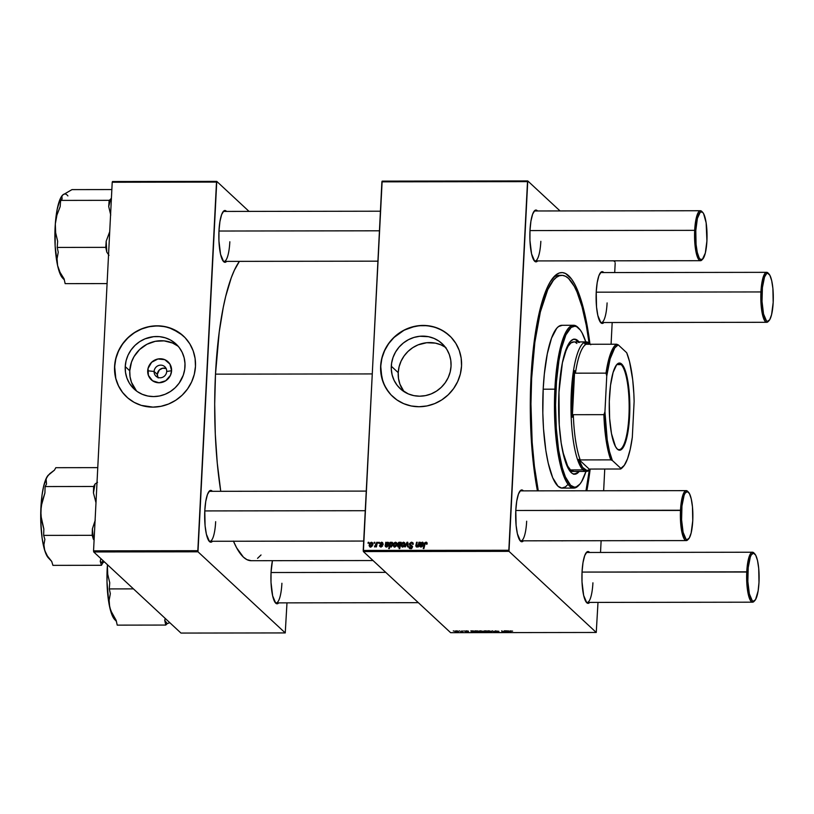 <?xml version="1.0" encoding="UTF-8"?>
<svg xmlns="http://www.w3.org/2000/svg" width="814" height="814" viewBox="0 0 814 814"><rect width="100%" height="100%" fill="white"/><g stroke="black" fill="none" stroke-linecap="round" stroke-linejoin="round"><path stroke-width="1.22" d="M166.117 368.508A6.471 6.146 -47.1 0 0 157.285 374.43L154.111 371.479A6.471 6.146 132.9 0 1 164.815 366.727A6.471 6.146 132.9 0 1 162.698 377.228A6.471 6.146 132.9 0 1 154.111 371.479A6.471 6.146 -47.1 0 0 160.083 377.798A6.471 6.146 -47.1 0 0 166.697 371.459L171.581 370.746A12.281 11.661 132.9 0 1 159.035 382.763A12.281 11.661 132.9 0 1 147.7 370.777L154.111 371.479L157.285 374.43A6.471 6.146 -47.1 0 0 157.865 377.381M129.762 370.808A30.749 29.182 -47.1 0 0 136.559 391.046L131.461 382.295L130.037 376.658L129.762 370.808L125.234 366.585L129.762 370.808A30.749 29.182 -47.1 0 1 147.293 344.098A30.749 29.182 -47.1 0 1 178.195 346.255L172.487 342.999L164.082 340.873L155.301 341.31L146.896 344.291L139.591 349.552L134.005 356.644L131.492 362.088L129.762 370.808M184.992 366.504A30.749 29.182 132.9 0 1 165.995 393.905A30.749 29.182 132.9 0 1 134.168 389.072A30.749 29.182 132.9 0 1 125.234 366.585L126.099 360.734L128.083 355.097L131.115 349.898L135.053 345.339L139.774 341.595L145.075 338.817L153.693 336.66L159.554 336.65L165.242 337.8L170.533 340.038L175.234 343.305L179.172 347.456L182.173 352.35L184.137 357.784L184.992 363.563L184.697 369.444L183.262 375.223L179.111 383.191L175.163 387.749L170.441 391.493L165.14 394.271L159.442 395.991L153.592 396.581L147.792 396.011L142.267 394.312L137.24 391.544L132.906 387.81L129.416 383.262L126.923 378.083L125.509 372.446L125.234 366.585A30.749 29.182 132.9 0 1 144.22 339.184A30.749 29.182 132.9 0 1 176.048 344.027A30.749 29.182 132.9 0 1 184.992 366.504M183.415 336.019A41.626 39.499 -47.1 0 0 140.354 329.507A41.626 39.499 -47.1 0 0 114.662 366.605L114.57 366.524A41.626 39.499 132.9 0 1 140.283 329.426A41.626 39.499 132.9 0 1 183.364 335.978A41.626 39.499 132.9 0 1 195.472 366.412L195.095 358.475L193.183 350.854L189.794 343.834L185.083 337.678L179.212 332.631L168.732 327.543L161.04 325.997L153.103 326.007L145.248 327.574L137.77 330.637L130.952 335.073L125.061 340.72L120.319 347.354L116.911 354.721L114.967 362.535L114.57 370.512L115.72 378.327L118.376 385.683L122.446 392.307L127.767 397.934L134.137 402.35L141.31 405.392L152.961 407.122L160.897 406.328L168.6 404.009L175.783 400.234L182.173 395.177L187.515 389L191.605 381.969L194.292 374.338L195.472 366.412A41.626 39.499 132.9 0 1 169.76 403.51A41.626 39.499 132.9 0 1 126.679 396.957A41.626 39.499 132.9 0 1 114.57 366.524L114.662 366.605A41.626 39.499 -47.1 0 0 126.73 396.998M445.299 347.161A30.749 29.182 -47.1 0 0 414.987 346.337A30.749 29.182 -47.1 0 0 398.219 372.649L391.29 366.208A30.749 29.182 132.9 0 1 410.287 338.797A30.749 29.182 132.9 0 1 442.114 343.64A30.749 29.182 132.9 0 1 451.048 366.117L450.183 371.978L448.199 377.615L445.166 382.814L441.229 387.362L436.508 391.107L431.206 393.895L425.508 395.604L419.648 396.194L413.848 395.624L408.333 393.925L401.037 389.407L397.11 385.246L394.108 380.352L392.144 374.918L391.29 369.149L391.585 363.258L393.02 357.488L395.543 352.045L399.043 347.14L403.398 342.969L408.435 339.692L413.96 337.434L419.759 336.274L428.49 336.701L434.015 338.4L439.041 341.168L443.376 344.892L446.866 349.44L449.359 354.629L450.773 360.256L451.048 366.117A30.749 29.182 132.9 0 1 432.061 393.528A30.749 29.182 132.9 0 1 400.234 388.685A30.749 29.182 132.9 0 1 391.29 366.208L398.219 372.649A30.749 29.182 -47.1 0 0 403.978 391.605M449.481 335.643A41.626 39.499 -47.1 0 0 406.41 329.131A41.626 39.499 -47.1 0 0 380.728 366.219L380.637 366.137A41.626 39.499 132.9 0 1 406.349 329.039A41.626 39.499 132.9 0 1 449.43 335.592A41.626 39.499 132.9 0 1 461.538 366.025L461.162 358.089L459.249 350.468L455.86 343.447L451.149 337.291L445.268 332.244L438.471 328.5L431.003 326.19L423.148 325.427L415.211 326.221L403.836 330.25L397.018 334.686L391.127 340.333L386.385 346.968L382.977 354.334L381.033 362.159L380.626 370.126L382.926 381.695L386.314 388.716L391.025 394.871L396.906 399.918L403.703 403.663L411.172 405.972L419.027 406.735L426.963 405.942L434.666 403.622L441.849 399.857L448.229 394.79L453.571 388.624L457.672 381.583L460.358 373.952L461.538 366.025A41.626 39.499 132.9 0 1 435.826 403.123A41.626 39.499 132.9 0 1 392.745 396.571A41.626 39.499 132.9 0 1 380.637 366.137L380.728 366.219A41.626 39.499 -47.1 0 0 392.796 396.611M223.087 261.009A24.98 5.902 89.9 0 0 229.833 241.778A24.98 5.902 -90.1 0 1 224.094 261.386A24.98 5.902 -90.1 0 1 223.087 261.009M226.618 261.375A25.906 6.125 -90.1 0 1 223.504 261.528A25.906 6.125 -90.1 0 1 218.976 230.84L218.935 240.944L220.563 254.344L223.677 261.701L224.868 262.301L226.618 261.375M208.903 540.913A24.98 5.902 89.9 0 0 215.659 521.672A24.98 5.902 -90.1 0 1 209.92 541.279A24.98 5.902 -90.1 0 1 208.903 540.913M212.444 541.279A25.906 6.125 -90.1 0 1 209.33 541.422A25.906 6.125 -90.1 0 1 204.792 510.734L205.087 525.722L206.39 534.238L209.503 541.595L210.694 542.195L212.444 541.279M275.163 602.502A24.98 5.902 89.9 0 0 281.909 583.262A24.98 5.902 -90.1 0 1 276.17 602.879A24.98 5.902 -90.1 0 1 275.163 602.502M278.693 602.869A25.906 6.125 -90.1 0 1 275.58 603.021A25.906 6.125 -90.1 0 1 271.052 572.323L271.011 582.437L272.639 595.838L275.753 603.194L276.943 603.795L278.693 602.869M519.912 540.455A24.98 5.902 89.9 0 0 526.668 521.214A24.98 5.902 -90.1 0 1 520.929 540.832A24.98 5.902 -90.1 0 1 519.912 540.455M523.453 540.822A25.906 6.125 -90.1 0 1 520.339 540.974A25.906 6.125 -90.1 0 1 515.801 510.286L516.096 525.274L517.399 533.791L520.512 541.147L521.703 541.748L523.453 540.822M534.096 260.561A24.98 5.902 89.9 0 0 540.842 241.32A24.98 5.902 -90.1 0 1 535.103 260.928A24.98 5.902 -90.1 0 1 534.096 260.561M537.627 260.928A25.906 6.125 -90.1 0 1 534.513 261.08A25.906 6.125 -90.1 0 1 529.985 230.382L529.945 240.496L531.573 253.897L534.686 261.253L535.877 261.854L537.627 260.928M600.345 322.161A24.98 5.902 89.9 0 0 607.102 302.92A24.98 5.902 -90.1 0 1 601.363 322.527A24.98 5.902 -90.1 0 1 600.345 322.161M603.876 322.527A25.906 6.125 -90.1 0 1 600.773 322.68A25.906 6.125 -90.1 0 1 596.235 291.982L596.53 306.98L597.832 315.486L600.946 322.843L602.136 323.443L603.876 322.527M586.172 602.055A24.98 5.902 89.9 0 0 592.918 582.814A24.98 5.902 -90.1 0 1 587.179 602.421A24.98 5.902 -90.1 0 1 586.161 602.055M589.702 602.421A25.906 6.125 -90.1 0 1 586.589 602.574A25.906 6.125 -90.1 0 1 582.051 571.876L582.02 581.979L583.648 595.39L586.762 602.747L587.952 603.347L589.702 602.421M590.119 469.434A134.137 31.715 -90.1 0 1 586.833 490.781L590.119 469.434M563.217 540.771A134.137 31.715 -90.1 0 1 561.182 540.771L563.217 540.771M537.423 490.852A134.137 31.715 -90.1 0 1 530.993 377.869L530.402 417.144L531.532 443.03L533.821 467.521L537.423 490.852M215.496 374.145L372.151 373.921L215.496 374.145L214.693 404.039L215.293 434.055L217.257 463.034L220.747 491.31A153.561 36.304 89.9 0 1 215.496 374.145A153.561 36.304 89.9 0 1 239.397 261.365L234.351 270.279L231.268 277.767L225.702 296.388L223.27 307.346L219.231 332.031L215.496 374.145M363.38 551.566L508.994 551.353L596.255 632.468L450.63 632.682L363.38 551.566L381.888 181.848L527.503 181.634L508.831 550.254L363.217 550.457L382.142 181.135L527.757 180.932L560.042 210.938L527.757 180.932L382.142 181.135L381.888 181.848L527.503 181.634L527.757 180.932L508.994 551.353L508.831 550.254L363.217 550.457L363.38 551.566L450.63 632.682L596.255 632.468L508.994 551.353L363.38 551.566M463.746 630.87L464.479 631.064L463.746 630.87M459.33 630.881L460.063 631.074L459.33 630.881M468.508 631.186L465.791 630.891L467.775 631.664L465.506 631.593L468.416 631.725L465.974 631.094L468.508 631.186L466.575 630.85L465.354 631.145L467.755 631.633L465.506 631.593L467.328 631.898L468.386 631.603L465.995 631.135L468.528 631.206M475.844 630.85L475.183 630.85L475.61 632.244L478.571 631.542L475.183 630.85L475.61 632.244L478.469 631.247L475.844 630.85M495.533 631.206L498.88 631.277L494.963 630.982L498.219 631.868L495.197 631.806L496.754 632.213L498.86 631.857L495.655 631.043L498.88 631.277L494.892 631.216L498.219 631.868L495.197 631.806L497.496 632.234L498.86 631.857L495.512 630.85M488.481 630.819L487.148 631.033L487.535 631.664L490.567 631.542L488.827 630.819L487.118 631.44L489.092 631.868L490.476 631.216L488.481 630.819M504.171 631.288L503.194 631.715L501.658 630.819L503.123 631.847L504.283 631.654L504.324 630.809L504.334 631.827L504.385 630.809L504.334 631.827L504.995 631.827L504.68 630.809L503.357 631.715L501.658 630.819L501.923 631.623L503.225 631.847L504.995 631.827L504.212 630.809M512.596 631.094L509.849 631.104L510.836 632.193L510.582 631.013L512.627 631.125L509.859 631.176L510.836 632.193L510.531 631.206L512.596 631.094M505.993 630.809L505.321 630.809L506.166 631.735L508.892 631.532L506.634 631.654L508.75 631.023L505.321 630.809L505.738 631.572L508.892 631.532L506.389 631.562L508.821 631.084L505.993 630.809M485.643 630.84L483.089 631.257L486.65 632.234L486.212 630.84L483.211 631.461L486.65 632.234L485.643 630.84M492.073 630.83L491.086 631.847L492.551 630.982L494.597 631.837L492.073 630.83L491.086 631.847L492.551 630.982L494.597 631.837L492.073 630.83M480.474 630.83L479.141 631.043L479.527 631.684L482.56 631.552L480.647 630.83L479.11 631.461L481.084 631.878L482.468 631.226L480.474 630.83M471.51 630.86L470.838 630.86L471.682 631.786L474.409 631.583L472.151 631.705L474.267 631.074L470.838 630.86L471.255 631.623L474.409 631.583L471.906 631.613L474.338 631.125L471.51 630.86M456.369 630.86L455.036 631.084L455.423 631.715L458.455 631.593L456.542 630.86L455.006 631.491L456.98 631.908L458.353 631.267L456.369 630.86M461.853 630.87L461.925 631.552L460.805 631.868L462.83 631.888L461.853 630.87L461.294 631.908L462.83 631.888L461.853 630.87M453.286 630.891L454.019 631.084L453.286 630.891M615.181 263.146L614.712 272.558L615.181 263.146M612.179 322.517L611.08 344.23L612.179 322.517M604.751 469.027L603.652 490.75L604.751 469.027M601.119 540.71L600.529 552.452L601.119 540.71M597.995 602.411L596.255 632.468L597.995 602.411M613.695 260.816L615.018 262.047L613.695 260.816M378.663 542.307L378.459 543.213L379.131 543.213L379.314 542.307L378.459 543.213L379.131 543.213L379.314 542.307L378.663 542.307M374.247 542.317L374.053 543.213L374.715 543.213L374.898 542.307L374.053 543.213L374.715 543.213L374.898 542.307L374.247 542.317M380.392 546.927L379.477 545.594L380.891 546.988L382.326 545.675L380.555 543.498L381.451 542.796L382.336 543.945L382.997 543.467L381.827 542.236L380.057 542.999L380.057 544.21L381.664 545.858L380.779 546.398L379.477 545.594L379.548 546.153L381.42 546.906L382.275 545.217L380.586 543.345L381.695 542.816L382.997 543.864L382.59 542.582L381.512 542.216L379.904 543.559L380.24 544.444M390.751 542.287L390.089 542.287L388.705 548.616L389.367 548.616L389.926 546.214L391.371 546.876L392.724 545.004L392.44 542.49L390.608 542.928L390.751 542.287L390.089 542.287L388.705 548.616L389.367 548.616L389.926 546.214L390.913 546.967L392.867 544.078L391.758 542.205L390.608 542.928L390.751 542.287M410.805 544.769L411.833 545.94L409.951 543.976L411.284 542.918L413.207 544.19L412.423 543.457L412.545 544.393L413.156 543.487L411.365 542.175L409.35 543.66L409.554 545.136L411.762 547.028L410.398 547.914L408.832 546.703L409.066 547.873L410.205 548.646L411.853 548.229L412.342 546.387L409.961 543.864L411.66 542.948L413.207 544.312L412.708 542.612L411.365 542.175L413.034 543.101M403.968 543.03L403.998 545.177L402.727 546.377L403.245 546.866L401.943 545.706L402.472 543.314L403.388 542.765L404.812 544.637L404.222 544.088L402.727 546.377L401.892 545.034L403.388 542.765L404.273 542.989L403.418 542.185L401.241 545.034L402.665 546.957L404.884 544.017L404.385 542.551L403.418 542.185L401.801 543.172L401.271 545.716L402.665 546.957L404.059 546.296L404.833 544.515L404.568 542.745L403.418 542.185L404.741 543.05M418.935 542.246L418.172 545.349L417.012 546.357L416.453 545.797L417.226 542.246L416.565 542.256L415.791 545.818L416.29 546.855L418.101 546.082L417.928 546.845L418.589 546.845L419.597 542.246L418.935 542.246L419.485 542.755L418.935 542.246L418.467 544.383L416.931 546.357L416.453 545.797L417.226 542.246L416.565 542.256L415.791 545.818L416.697 546.937L418.101 546.082L417.928 546.845L418.589 546.845L419.597 542.246L418.935 542.246M427.136 543.549L426.444 542.236L424.776 542.714L423.27 548.565L423.931 548.565L425.213 543.213L426.109 542.948L426.383 544.21L427.045 544.128L425.915 542.155L424.287 543.925L423.27 548.565L423.931 548.565L424.918 544.088L425.834 542.897L426.383 544.21L427.136 543.549M422.659 543.04L422.283 542.165L421.235 543.091L420.228 542.246L419.648 545.858L420.512 546.866L422.059 546.652L422.863 545.533L420.96 546.347L420.441 545.126L422.802 544.617L423.382 543.365L422.751 542.256L420.95 542.816L420.228 542.246L419.993 546.591M400.549 542.277L400.366 543.111L399.684 542.256L398.636 542.409L397.456 544.169L397.67 546.581L399.582 546.387L399.084 548.605L399.745 548.595L401.129 542.277L400.366 543.111L399.308 542.195L397.313 545.105L398.473 546.957L399.582 546.387L399.084 548.605L399.745 548.595L401.129 542.277L400.549 542.277M406.99 542.266L404.68 546.866L405.382 546.866L407.265 542.979L407.529 546.866L408.19 546.866L407.794 542.266L406.99 542.266L407.855 543.06L406.99 542.266L404.68 546.866L405.382 546.866L407.265 542.979L407.529 546.866L408.19 546.866L407.794 542.266L406.99 542.266M395.96 543.05L395.991 545.187L394.719 546.387L395.238 546.876L393.935 545.716L394.464 543.325L395.38 542.775L396.805 544.647L396.214 544.098L394.719 546.387L393.884 545.044L395.38 542.775L396.265 542.999L395.411 542.205L393.233 545.044L394.658 546.967L396.876 544.027L396.377 542.562L395.411 542.205L393.793 543.182L393.264 545.726L394.658 546.967L396.052 546.306L396.825 544.525L396.56 542.755L395.411 542.205L396.733 543.06M387.556 542.785L388.237 543.538L386.925 544.434L387.495 544.963L386.101 544.597L385.622 543.783L386.172 544.291L386.457 543.528L385.795 542.907L386.457 543.528L387.556 542.785L388.237 543.538L386.101 544.597L386.569 545.034L386.101 544.597L387.556 542.785L388.654 543.009L387.79 542.216L386.752 543.141L385.744 542.297L385.175 546.041L386.548 546.977L388.268 545.868L387.729 545.492L386.477 546.398L385.836 545.716L388.512 544.495L388.644 542.612L385.744 542.297L385.51 546.642M371.845 543.06L371.306 542.236L369.118 545.075L370.553 546.998L372.771 544.067L372.273 542.592L371.306 542.236L369.688 543.223L369.159 545.767L370.675 546.998L371.947 546.347L372.72 544.566L372.456 542.796L371.306 542.236L372.629 543.101M376.77 542.307L375.956 545.39L374.633 546.937L375.976 545.96L375.763 546.906L376.424 546.906L377.431 542.307L376.77 542.307L377.32 542.826L376.77 542.307L374.43 546.825L375.976 545.96L375.763 546.906L376.424 546.906L377.431 542.307L376.77 542.307M368.203 542.317L367.999 543.223L368.671 543.223L368.854 542.317L367.999 543.223L368.671 543.223L368.854 542.317L368.203 542.317M93.722 551.953L197.985 551.8L285.246 632.926L180.973 633.068L93.722 551.953L93.549 550.854L112.22 182.234L216.493 182.082L197.822 550.702L93.549 550.854L112.22 182.234L112.485 181.532L216.758 181.38L249.033 211.396L216.758 181.38L112.485 181.532L112.22 182.234L216.493 182.082L216.758 181.38L197.985 551.8L197.822 550.702L93.549 550.854L93.722 551.953L180.973 633.068L285.246 632.926L197.985 551.8L93.722 551.953M286.986 602.859L285.246 632.926L286.986 602.859M272.436 560.683L271.052 572.323A25.906 6.125 -90.1 0 1 272.436 560.683M212.373 491.32L210.867 490.404L209.676 490.801L207.458 494.474L205.739 501.475L204.792 510.734A25.906 6.125 -90.1 0 1 209.259 491.178A25.906 6.125 -90.1 0 1 212.373 491.32M226.546 211.426L225.051 210.511L223.85 210.897L221.632 214.581L219.922 221.581L218.976 230.84A25.906 6.125 -90.1 0 1 223.433 211.284A25.906 6.125 -90.1 0 1 226.546 211.426M233.425 541.086L236.62 547.802L243.396 557.122L246.917 559.635L251.251 560.714M257.56 558.343L261.029 554.975M223.016 211.803A24.98 5.902 -90.1 0 1 224.023 211.426L380.403 211.202M208.832 491.697A24.98 5.902 -90.1 0 1 209.849 491.32M233.486 541.249A153.561 36.304 89.9 0 0 251.221 560.714L373.036 560.541M589.631 552.462L588.135 551.546L586.935 551.943L584.717 555.616L582.997 562.616L582.051 571.876A25.906 6.125 -90.1 0 1 586.518 552.319A25.906 6.125 -90.1 0 1 589.631 552.462M603.805 272.568L602.309 271.652L601.119 272.049L598.89 275.722L597.181 282.723L596.235 291.982A25.906 6.125 -90.1 0 1 600.701 272.425A25.906 6.125 -90.1 0 1 603.805 272.568M537.555 210.979L536.06 210.053L534.859 210.45L532.641 214.133L530.932 221.133L529.985 230.382A25.906 6.125 -90.1 0 1 534.442 210.836A25.906 6.125 -90.1 0 1 537.555 210.979M523.371 490.873L521.876 489.957L520.685 490.343L518.467 494.027L516.748 501.027L515.801 510.286A25.906 6.125 -90.1 0 1 520.268 490.73A25.906 6.125 -90.1 0 1 523.371 490.873M589.936 343.884L586.813 323.718L582.478 304.751L577.36 289.703L574.562 283.842L571.652 279.151L565.567 273.504L562.464 272.588L559.36 272.965L556.267 274.633L550.295 281.756L547.466 287.139L539.906 309.951L534.259 341.086L530.993 377.869A134.137 31.715 -90.1 0 1 554.1 276.607A134.137 31.715 -90.1 0 1 589.936 343.884M560.47 275.458A131.359 31.054 89.9 0 0 552.838 278.073A131.359 31.054 -90.1 0 1 559.116 275.336L561.813 275.336A131.359 31.054 -90.1 0 1 589.092 343.081L586.294 325.437L582.051 306.868L577.045 292.124L574.308 286.375L568.508 278.408L565.496 276.261L562.454 275.366L559.411 275.732L556.389 277.371L553.418 280.25L547.761 289.621L540.364 311.945L534.829 342.44L531.634 378.469A131.359 31.054 -90.1 0 1 561.813 275.336M600.274 272.944A24.98 5.902 -90.1 0 1 601.292 272.578M534.025 211.355A24.98 5.902 -90.1 0 1 535.032 210.979M519.841 491.249A24.98 5.902 -90.1 0 1 520.858 490.873L686.243 490.639A24.98 5.902 -90.1 0 1 688.105 491.9M586.09 552.838A24.98 5.902 -90.1 0 1 587.108 552.472M448.422 334.696L442.053 330.281L434.89 327.238L427.187 325.692L419.261 325.702L411.406 327.269L403.917 330.331L394.027 337.454L388.685 343.62L384.595 350.661L381.898 358.282L380.728 366.219L381.868 378.022L384.534 385.378L388.604 392.002M445.97 347.609L440.944 344.841L435.419 343.142L426.689 342.725L418.07 344.871L412.769 347.659L408.048 351.394L404.1 355.952L401.078 361.151L399.094 366.788L398.219 372.649L398.504 378.5L399.918 384.137L404.039 391.687M182.356 335.083L172.487 328.958L165.018 326.658L157.163 325.885L149.237 326.679L141.534 329.009L134.351 332.773L127.961 337.841L122.619 344.007L118.529 351.038L115.842 358.669L114.662 366.605L115.802 378.408L118.468 385.765L122.538 392.379M171.581 370.746L170.441 375.335L165.771 380.728L159.035 382.763L152.503 380.749L148.382 375.366L148.056 368.437L151.628 362.291L157.906 358.994L164.774 359.666L169.902 364.082L171.581 370.746L166.697 371.459A6.471 6.146 -47.1 0 0 160.724 365.14A6.471 6.146 -47.1 0 0 154.111 371.479L147.7 370.777A12.281 11.661 132.9 0 1 160.246 358.76A12.281 11.661 132.9 0 1 171.581 370.746M166.28 368.569L162.668 368.223L159.351 369.953L157.285 374.43L158.17 377.94M426.984 544.128L426.475 543.66L426.984 544.128M425.834 542.897L426.475 543.66M424.837 544.444L424.287 543.925L424.837 544.444M427.126 543.844L425.915 542.155L427.085 542.979M426.79 542.45L425.915 542.155M427.167 542.999L426.139 543.091M420.533 546.866L419.648 545.726L421.031 546.927L422.863 545.533L421.113 546.347L421.642 546.845L420.441 545.126L423.372 543.487L422.283 542.165L423.331 542.969M423.005 542.429L422.283 542.165M422.415 545.746L421.194 546.326M421.113 546.347L420.319 545.665M419.648 545.726L420.502 546.52L420.655 545.675M420.36 545.4L419.8 544.871L420.36 545.4M420.655 544.24L420.278 542.857L420.94 543.477L422.039 542.735L423.27 543.996L422.72 543.487L421.408 544.383L421.978 544.912L420.584 544.546L422.039 542.735L422.558 543.966L420.584 544.546L421.062 544.993L420.655 544.24M421.133 543.65L420.228 542.246L421.123 543.345M420.553 546.092L420.594 547.028M423.382 542.979L422.405 543.152M422.039 542.735L422.72 543.487M418.65 546.591L418.101 546.082L418.65 546.591M416.656 546.927L415.791 545.818L416.697 546.937M415.791 545.818L416.646 546.611L416.788 545.828M416.483 545.543L415.934 545.034L416.483 545.543M417.114 542.755L416.565 542.256L417.114 542.755M416.931 546.357L416.453 545.797M419.017 544.892L418.467 544.383L419.017 544.892M416.687 546.316L416.676 547.028M400.122 546.896L399.582 546.387L400.122 546.896M397.771 546.682L398.473 546.957M398.28 546.947L398.158 546.082M399.857 543.019L400.641 544.495L400.091 543.986L400.417 545.522L399.888 545.034L398.718 546.387L399.125 546.764L397.965 545.095L399.328 542.765L400.61 544.647L400.081 544.149L398.718 546.387L397.313 545.105L398.015 545.756L399.328 542.765L400.162 542.989L399.308 542.195L399.816 543.05M400.366 543.111L399.308 542.195M398.158 546.052L398.351 547.12M400.946 544.78L400.284 543.569M401.74 546.601L402.665 546.957M402.238 546.896L402.085 546.021M404.924 543.121L403.917 543.03M402.085 546.001L402.37 547.14M404.151 543.569L405.077 544.881M403.388 542.765L404.945 544.017M408.028 544.983L407.326 544.332L408.028 544.983M407.906 543.569L407.265 542.979L407.906 543.569M413.207 544.139L412.423 543.457M413.278 544.261L412.138 543.711M409.859 548.555L408.821 546.835L409.361 548.249L410.571 548.667L412.413 546.988L410.093 544.525M410.989 545.38L412.596 546.398M410.978 545.146L410.185 544.627M410.297 545.716L409.3 544.037L412.311 547.537L411.762 547.028L410.622 547.924L411.304 548.555L408.832 546.703L409.92 548.677M410.622 547.924L409.483 546.774M410.337 547.568L411.487 548.728M411.538 546.459L411.762 547.028M409.707 545.319L410.449 545.807M413.217 543.172L411.365 542.175L409.3 544.037L410.175 544.617M410.205 544.454L410.409 545.929M411.029 548.646L409.808 547.639M393.732 546.621L394.658 546.967M394.23 546.906L394.078 546.031M396.917 543.131L395.909 543.04M394.078 546.011L394.363 547.161M396.143 543.579L397.069 544.902M395.38 542.775L396.937 544.027M393.07 544.82L392.012 543.07L392.816 544.576L392.216 544.027L390.903 546.398L391.402 546.855L390.211 546.469L390.405 544.017L391.514 542.785L392.786 544.749L392.206 544.21L390.903 546.398L390.181 545.207L390.608 542.928L392.928 543.966M391.463 543.721L392.613 542.999L391.758 542.205L392.755 543.009L391.961 543.223M392.409 542.46L391.758 542.205M389.926 546.214L390.913 546.967M390.639 542.796L390.089 542.287L390.639 542.796M390.903 546.398L391.351 547.028M386.05 546.916L385.164 545.777L386.548 546.977L388.38 545.573L386.63 546.398L387.159 546.886L385.958 545.166L388.889 543.538L387.79 542.216L388.848 543.019M388.522 542.48L387.79 542.216M387.932 545.797L386.711 546.377M386.63 546.398L385.836 545.716M385.164 545.777L386.019 546.57L386.172 545.716M385.877 545.451L385.317 544.922L385.877 545.451M386.65 543.701L385.744 542.297L386.64 543.396M386.07 546.143L386.111 547.079M388.899 543.03L387.922 543.192M381.451 542.796L382.336 543.945M383.191 544.739L382.315 543.589M382.326 545.675L380.677 543.905M380.749 543.986L382.265 545.207M380.189 544.393L382.275 546.011L381.624 545.4L382.183 546.255L381.674 545.777L380.952 546.408L381.461 546.886L379.477 545.594L380.403 546.947M380.952 546.408L380.128 545.512M381.105 544.993L381.624 545.4M382.478 546.204L379.904 543.559L380.759 544.352L380.911 543.793M383.028 543.935L382.061 542.999M380.911 545.004L380.799 544.067M369.617 546.652L370.553 546.998M370.126 546.937L369.973 546.072M372.812 543.172L371.805 543.07M369.973 546.052L370.258 547.191M372.039 543.61L372.965 544.932M372.11 544.139L370.604 546.428L371.133 546.906L369.77 545.197L371.276 542.806L372.7 544.678L372.11 544.139L370.604 546.428L369.892 544.363L371.276 542.806L372.11 544.139M376.526 546.469L375.976 545.96L376.526 546.469M375.407 546.743L374.725 546.113L375.407 546.743M376.913 544.678L376.343 544.149L376.913 544.678M398.718 546.387L399.125 547.008M399.328 542.765L400.641 543.742M402.727 546.377L403.083 546.977M394.719 546.387L395.075 546.988M370.604 546.428L370.97 547.028M371.276 542.806L372.639 543.803M510.531 631.206L511.111 630.952M510.246 630.84L510.175 632.193L510.246 630.84M506.359 631.308L508.18 630.85L506.389 631.562M505.769 630.809L505.738 631.572L505.769 630.809M505.667 630.809L505.636 631.389L505.636 630.809M506.328 631.318L507.275 630.921M486.06 630.84L485.989 632.234L486.06 630.84M485.897 630.84L485.846 631.745L485.897 630.84M484.91 631.745L483.862 631.461L484.564 630.83L485.673 631.023L484.981 631.745L483.862 631.461L485.317 631.043L485.724 631.542L484.869 631.745M489.835 631.237L487.769 631.44L488.624 630.819L489.835 631.237L488.532 631.715L487.8 631.471L488.614 630.942L489.845 630.952L488.99 631.735M491.829 631.084L491.788 631.847L491.829 631.084M498.219 631.868L497.344 632.071M481.827 631.247L481.084 631.878L479.761 631.461L480.616 630.83L481.827 631.247L479.761 631.461L481.328 631.023L481.827 631.247L480.982 631.756M475.681 630.85L475.61 632.244L475.681 630.85M477.849 631.277L477.167 631.756L476.129 630.911L477.818 630.942L477.075 631.756L476.119 631.084L477.859 630.952L477.167 631.756M471.906 631.613L472.792 630.84L473.707 631.176L471.845 631.369L473.656 631.237L471.845 631.369L472.792 630.962M471.286 630.86L471.255 631.623L471.286 630.86M471.184 630.86L471.153 631.44L471.184 630.86M465.995 631.135L466.687 630.972M467.755 631.633L467.216 631.766M457.722 631.277L455.657 631.491L456.501 630.86L457.722 631.277L456.318 631.745L455.657 631.491L456.501 630.992L457.733 631.003L456.878 631.786M462.22 630.87L462.169 631.888L462.22 630.87M462.149 630.87L462.108 631.674L462.149 630.87M461.955 631.277L461.263 631.745M483.862 631.461L484.564 630.952M487.8 631.471L488.614 630.942M479.761 631.461L480.606 630.952M455.657 631.491L456.501 630.992M574.236 474.186A67.531 15.965 89.9 0 0 578.316 471.428L576.577 473.168L573.463 474.196M573.595 339.153L574.491 339.153A67.531 15.965 -90.1 0 0 558.974 392.165L559.249 424.969L561.192 443.05L564.285 458.007L568.264 468.538L571.245 472.639L572.791 473.738L575.925 474.013L579.212 471.428A67.531 15.965 -90.1 0 1 574.684 474.216A67.531 15.965 -90.1 0 1 558.974 392.165L562.393 362.79L567.266 346.489L570.176 341.677L573.26 339.357L576.383 339.621L579.446 342.47M579.11 328.612L578.255 327.716A81.41 19.241 89.9 0 0 554.873 389.184L555.982 389.387A80.484 19.027 -90.1 0 1 579.11 328.612A80.484 19.027 -90.1 0 1 585.795 341.911L582.122 332.967L580.372 330.148L576.729 326.76L574.867 326.211L571.153 327.442L565.862 334.951L561.334 348.626L558.923 360.622L556.461 381.766L555.565 405.046L556.308 428.479L558.618 450.03L562.311 467.847L565.384 476.882L570.604 485.286L574.318 487.148L576.18 486.925L579.853 484.157L581.613 481.644L585.978 471.418A80.484 19.027 -90.1 0 1 579.334 484.737A80.484 19.027 -90.1 0 1 555.982 389.387L554.873 389.184A81.41 19.241 -90.1 0 1 573.575 325.274A81.41 19.241 -90.1 0 1 578.683 328.184M573.575 325.274L561.884 325.295A81.41 19.241 89.9 0 0 543.182 389.204L554.873 389.184L543.182 389.204L544.332 374.033L547.303 353.795L551.546 338.105L556.684 328.337L558.526 326.546L562.281 325.305M530.962 378.469L531.634 378.469L530.962 378.469M573.778 471.438L573.789 471.438A64.754 15.313 -90.1 0 1 562.789 451.892M573.911 341.941L570.919 342.928L568.04 346.367L565.374 352.126L562.667 361.508A64.754 15.313 -90.1 0 1 573.595 341.931M589.275 470.238A131.359 31.054 -90.1 0 1 585.978 490.781L589.275 470.238M538.278 490.852A131.359 31.054 -90.1 0 1 531.634 378.469L530.952 404.039L532.163 442.277L534.411 466.259L538.278 490.852M567.327 485.063L565.486 486.853L561.731 488.095L557.977 486.202L552.686 477.706L548.198 463.085L545.848 450.549L543.508 428.744L542.826 413.034L543.182 389.204A81.41 19.241 89.9 0 0 562.128 488.105L573.809 488.095A81.41 19.241 -90.1 0 1 554.873 389.184A81.41 19.241 89.9 0 0 578.489 485.632L579.334 484.737M578.907 485.164A81.41 19.241 -90.1 0 1 573.809 488.095M578.551 342.47L575.488 339.621L573.921 339.163M573.799 471.438L570.492 469.922L567.633 465.995L562.708 451.536M575.417 342.379L576.892 343.437M578.123 341.921A67.531 15.965 89.9 0 0 574.043 339.173M574.491 339.153A67.531 15.965 -90.1 0 1 579.029 341.921M111.854 189.56L71.968 189.621L111.854 189.56M111.396 198.647L109.157 200.336L60.623 200.407L62.108 198.992L61.528 197.049L62.698 195.024L71.968 189.621L62.698 195.024L60.226 198.86L57.184 209.31L55.321 223.921L56.929 215.079L60.175 206.593L60.623 200.407L109.157 200.336L108.71 206.522L110.735 215.038L108.71 206.522L110.653 198.921A46.357 10.958 89.9 0 0 108.71 206.522L109.157 200.336L111.396 198.647M109.717 231.685L106.196 241.168L105.749 247.354L57.214 247.425L57.662 241.239L55.637 232.723L55.321 223.921L55.138 245.981L57.591 265.537L57.061 258.75L58.252 252.187L57.214 247.425L105.749 247.354L106.797 252.116L109.005 255.352L106.797 252.116L106.196 241.168A46.357 10.958 89.9 0 0 106.797 252.116L105.749 247.354L106.196 241.168L109.717 231.685M64.326 279.863L62.566 278.012A42.654 10.083 89.9 0 1 57.591 265.537L57.061 258.75L58.252 252.187L57.214 247.425L57.662 241.239L55.637 232.723L55.321 223.921A42.654 10.083 89.9 0 0 57.591 265.537L60.043 272.344L64.103 278.876L65.151 283.648L107.092 283.587L65.151 283.648L64.103 278.876L60.043 272.344L57.591 265.537L60.775 275.346L63.299 278.663M64.001 194.159L62.698 195.024A42.654 10.083 89.9 0 1 67.908 195.92M62.454 195.268L62.464 195.258A42.654 10.083 89.9 0 0 62.454 195.268A42.654 10.083 89.9 0 0 55.321 223.921L56.929 215.079L60.175 206.593L60.623 200.407L62.108 198.992L61.864 196.042M102.879 562.81L104.345 561.833L102.879 562.81A46.357 10.958 -90.1 0 1 101.557 562.413A46.357 10.958 89.9 0 0 102.879 562.81L101.465 565.292L52.93 565.364L51.709 561.416L47.405 556.013L44.699 550.376L43.915 544.759L44.872 539.336L43.651 535.388L43.844 528.968L40.883 515.588L41.168 506.339L44.912 492.979L45.096 486.558L46.51 484.076L46.093 478.917L48.128 475.345L54.416 470.177L55.83 467.694L97.772 467.633L55.83 467.694L54.416 470.177L49.837 473.595L46.866 477.126L43.61 486.385L42.023 495.217L41.026 505.504L40.792 522.11L42.084 537.871L43.702 546.703L45.798 553.479L48.402 557.916A42.654 10.083 89.9 0 1 44.699 550.376L43.915 544.759L44.872 539.336L43.651 535.388L92.186 535.317L43.651 535.388L43.844 528.968L41.463 520.126L40.781 510.978A42.654 10.083 89.9 0 0 44.699 550.376L47.405 556.013L51.709 561.416L52.93 565.364L101.465 565.292L102.879 562.81M103.205 560.775L101.557 562.413L103.205 560.775M97.517 482.305L95.045 484.004L93.641 486.487L45.096 486.558L93.641 486.487L93.447 492.908L95.991 502.757L93.447 492.908L95.045 484.004A46.357 10.958 89.9 0 0 93.447 492.908L93.641 486.487L95.045 484.004L97.517 482.305M95.269 520.085L92.379 528.896L92.186 535.317L94.098 540.018L93.407 539.265L92.379 528.896A46.357 10.958 89.9 0 0 93.407 539.265L92.186 535.317L92.379 528.896L95.269 520.085M100.916 558.648L100.244 561.345L101.465 565.292L100.244 561.345A46.357 10.958 89.9 0 0 101.557 562.413A46.357 10.958 -90.1 0 1 100.244 561.345L100.916 558.648M48.433 474.989A42.654 10.083 89.9 0 0 48.27 475.162L48.27 475.162A42.654 10.083 89.9 0 0 46.866 477.126A42.654 10.083 89.9 0 0 40.781 510.978L42.023 501.79L44.912 492.979L45.096 486.558L46.51 484.076L46.093 478.917L48.128 475.345M116.402 621.357L114.642 619.505A42.654 10.083 89.9 0 1 114.092 618.844L111.691 614.163L109.666 607.03L109.137 600.244L110.328 593.681L109.29 588.919L133.435 588.878L109.29 588.919L109.737 582.732L107.713 574.216L107.397 565.415A42.654 10.083 89.9 0 0 109.666 607.03L109.137 600.244L110.328 593.681L109.29 588.919L109.737 582.732L107.713 574.216L107.397 565.415L107 581.959L108.832 602.686L110.663 610.469L116.178 620.37L117.226 625.132L165.761 625.06L167.257 623.646L164.723 620.299L165.222 618.426L164.723 620.299L165.761 625.06L117.226 625.132L116.178 620.37L112.118 613.837L109.666 607.03A42.654 10.083 89.9 0 0 114.092 618.844L115.374 620.156M167.257 623.646L169.79 622.669L167.257 623.646A46.357 10.958 89.9 0 1 164.723 620.299L165.761 625.06L167.257 623.646M107.397 565.415L107.448 564.723A42.654 10.083 89.9 0 0 107.397 565.415M702.706 212.383L701.861 211.487A24.98 5.902 89.9 0 0 694.688 230.352L695.797 230.545A24.054 5.688 -90.1 0 1 702.706 212.383A24.054 5.688 -90.1 0 1 706.918 240.883L705.321 253.062L702.39 259.391A24.98 5.902 -90.1 0 1 700.498 260.694A24.98 5.902 -90.1 0 1 694.688 230.352A24.98 5.902 -90.1 0 1 700.427 210.734A24.98 5.902 -90.1 0 1 702.289 212.006M218.966 231.034L379.405 230.8L218.966 231.034M529.975 230.586L694.688 230.352L529.975 230.586M702.39 259.391L700.172 259.208L699.104 257.743L697.283 252.371L696.072 244.465L695.797 230.545L697.394 218.366L700.335 212.037L702.553 212.22L703.611 213.685L706.135 222.761L706.918 240.883A24.054 5.688 -90.1 0 1 702.777 259.045A24.054 5.688 -90.1 0 1 695.797 230.545L694.688 230.352A24.98 5.902 89.9 0 0 701.933 259.941L702.777 259.045M768.965 273.982L768.121 273.087A24.98 5.902 89.9 0 0 760.937 291.941L762.057 292.145A24.054 5.688 -90.1 0 1 768.965 273.982A24.054 5.688 -90.1 0 1 773.178 302.482L772.903 288.553L771.692 280.647L769.871 275.274L767.694 273.26L766.585 273.626L764.519 277.045L762.392 287.657L762.026 301.526L763.532 313.97L766.422 320.797L767.531 321.357L769.718 319.709L771.58 314.662L773.178 302.482A24.054 5.688 -90.1 0 1 769.037 320.635A24.054 5.688 -90.1 0 1 762.057 292.145L760.937 291.941A24.98 5.902 -90.1 0 1 766.676 272.334A24.98 5.902 -90.1 0 1 768.538 273.606M596.224 292.185L760.937 291.941L596.224 292.185M768.609 321.011A24.98 5.902 -90.1 0 1 766.747 322.293A24.98 5.902 -90.1 0 1 760.937 291.941A24.98 5.902 89.9 0 0 768.192 321.54L769.037 320.635M688.176 539.316A24.98 5.902 -90.1 0 1 686.324 540.588A24.98 5.902 -90.1 0 1 680.504 510.246A24.98 5.902 89.9 0 0 687.759 539.835L688.603 538.939A24.054 5.688 -90.1 0 1 681.623 510.439L515.791 510.48L680.504 510.246A24.98 5.902 -90.1 0 1 686.243 490.639M688.532 492.277L687.688 491.381A24.98 5.902 89.9 0 0 680.504 510.246L681.623 510.439A24.054 5.688 -90.1 0 1 688.532 492.277A24.054 5.688 -90.1 0 1 692.745 520.777L692.47 506.857L691.259 498.951L689.438 493.579L687.26 491.564L685.083 493.203L684.096 495.339L681.959 505.962L681.593 519.82L683.099 532.264L685.988 539.102L687.097 539.662L689.285 538.013L691.147 532.956L692.745 520.777A24.054 5.688 -90.1 0 1 688.603 538.939M365.221 510.704L204.782 510.927L365.221 510.704M754.425 600.915A24.98 5.902 -90.1 0 1 752.574 602.187A24.98 5.902 -90.1 0 1 746.764 571.835A24.98 5.902 89.9 0 0 754.008 601.434L754.853 600.529A24.054 5.688 -90.1 0 1 747.873 572.039L582.051 572.079L746.764 571.835A24.98 5.902 -90.1 0 1 752.502 552.228A24.98 5.902 -90.1 0 1 754.364 553.5M754.782 553.876L753.937 552.981A24.98 5.902 89.9 0 0 746.764 571.835L747.873 572.039A24.054 5.688 -90.1 0 1 754.782 553.876A24.054 5.688 -90.1 0 1 758.994 582.376L758.119 590.974L755.534 599.613L753.357 601.251L752.248 600.691L749.358 593.864L747.842 581.42L748.219 567.551L750.345 556.939L751.332 554.802L753.52 553.154L755.687 555.179L757.519 560.541L758.719 568.457L758.994 582.376A24.054 5.688 -90.1 0 1 754.853 600.529M385.755 572.364L271.042 572.527L385.755 572.364M621.123 364.601A43.02 10.165 89.9 0 0 616.717 364.641A43.02 10.165 -90.1 0 1 618.935 363.604A43.02 10.165 -90.1 0 1 621.123 364.601L616.747 364.611L621.123 364.601A43.02 10.165 -90.1 0 1 629.11 411.263A43.02 10.165 -90.1 0 1 619.057 449.633A43.02 10.165 -90.1 0 1 616.87 448.626A43.02 10.165 89.9 0 0 616.87 448.626L617.378 449.165A43.569 10.297 -90.1 0 1 617.093 448.88A43.569 10.297 -90.1 0 1 609.238 406.634A43.569 10.297 -90.1 0 1 616.971 364.357A43.569 10.297 -90.1 0 1 621.692 364.062L621.123 364.601L621.692 364.062L622.669 365.181L624.521 368.61L627.594 379.66L629.436 394.81L629.771 411.762L628.55 427.93L625.956 440.852L623.341 447.201L621.397 449.511L619.383 450.183L617.378 449.165L615.455 446.53L611.477 433.567L609.635 418.416L609.299 401.465L610.52 385.307L613.115 372.385L616.686 364.672L618.671 363.176L621.692 364.062A43.569 10.297 -90.1 0 1 629.609 415.985A43.569 10.297 -90.1 0 1 617.378 449.165L616.87 448.626A43.02 10.165 -90.1 0 1 616.839 448.595A43.02 10.165 89.9 0 0 628.937 415.862A43.02 10.165 89.9 0 0 621.123 364.601M590.465 469.047A64.754 15.313 -90.1 0 1 586.365 471.418A64.754 15.313 -90.1 0 1 583.068 469.912L584.014 469.006A63.828 15.09 -90.1 0 1 578.734 459.361L582.621 467.409L586.884 470.472L589.763 469.617L578.734 459.361L580.229 459.92L610.795 459.869L612.362 460.5L620.848 468.376L620.624 469.006L590.058 469.057L589.763 469.617A63.828 15.09 -90.1 0 1 584.014 469.006L583.068 469.912A64.754 15.313 89.9 0 0 590.089 469.464L590.486 469.047M590.761 344.749L589.906 343.844A64.754 15.313 89.9 0 0 589.478 343.416L590.282 344.261L589.478 343.416A64.754 15.313 -90.1 0 1 590.282 344.261M583.068 469.912L570.492 469.922L583.068 469.912A64.754 15.313 -90.1 0 1 571.052 399.674A64.754 15.313 -90.1 0 1 586.182 341.911A64.754 15.313 -90.1 0 1 589.478 343.416A64.754 15.313 89.9 0 0 571.306 392.745A64.754 15.313 89.9 0 0 583.068 469.912M622.761 467.155A62.902 14.876 -90.1 0 1 620.624 469.006L590.058 469.057L589.763 469.617L578.734 459.361L580.229 459.92A62.902 14.876 -90.1 0 1 573.331 414.692L572.303 417.236L574.664 370.645L572.415 392.948L572.303 417.236A63.828 15.09 -90.1 0 1 574.664 370.645L575.437 373.178A62.902 14.876 -90.1 0 1 586.09 344.271L584.584 343.712A63.828 15.09 -90.1 0 1 590.272 344.261M590.333 344.322L587.464 342.857L584.584 343.712L586.09 344.271A62.902 14.876 89.9 0 0 575.437 373.178L606.003 373.127L606.756 375.976L604.944 411.803L603.896 414.652L573.331 414.692L572.303 417.236L574.664 370.645L575.437 373.178L606.003 373.127A62.902 14.876 -90.1 0 1 616.646 344.23L586.09 344.271L616.646 344.23A62.902 14.876 89.9 0 0 606.003 373.127L606.756 375.976L604.944 411.803L607.234 439.998L609.503 451.567L612.362 460.5L620.848 468.376L624.307 465.323L627.502 458.842L630.219 449.297L632.315 437.25L634.126 401.434L633.862 393.996L632.712 379.792L629.558 361.67L626.699 352.737L618.223 344.851L616.646 344.23L618.223 344.851L614.753 347.904L610.144 358.811L606.756 375.976A61.986 14.652 -90.1 0 1 618.223 344.851L626.699 352.737A61.986 14.652 -90.1 0 1 634.126 401.434L632.315 437.25A61.986 14.652 -90.1 0 1 623.188 466.727A61.986 14.652 -90.1 0 1 620.848 468.376L620.624 469.006A62.902 14.876 89.9 0 0 622.344 467.633L623.188 466.727M573.331 414.692A62.902 14.876 89.9 0 0 580.229 459.92L610.795 459.869A62.902 14.876 -90.1 0 1 603.896 414.652L573.331 414.692M603.896 414.652A62.902 14.876 89.9 0 0 610.795 459.869L612.362 460.5A61.986 14.652 -90.1 0 1 604.944 411.803L603.896 414.652M420.502 546.163L421.357 546.957M422.517 542.907L423.372 543.701M416.605 546.245L417.46 547.039M391.89 542.918L392.745 543.711M386.019 546.214L386.874 547.008M388.034 542.958L388.889 543.752M380.382 546.214L381.237 547.008M381.532 545.278L382.387 546.072M573.789 474.216L574.684 474.216M51.781 561.487L48.392 557.905M700.427 210.734L534.31 210.979M700.498 260.694L535.103 260.928M377.869 261.162L223.372 261.386M600.569 272.578L766.676 272.334M601.363 322.527L766.747 322.293M209.198 541.279L363.685 541.056M520.929 540.832L686.324 540.588M209.127 491.32L366.219 491.096M752.574 602.187L587.179 602.421M418.355 602.665L276.17 602.879M752.502 552.228L586.385 552.472M616.463 364.896L616.971 364.357M616.585 448.341L617.093 448.88M570.156 471.448L586.365 471.418M573.585 341.931L586.182 341.911"/></g></svg>
